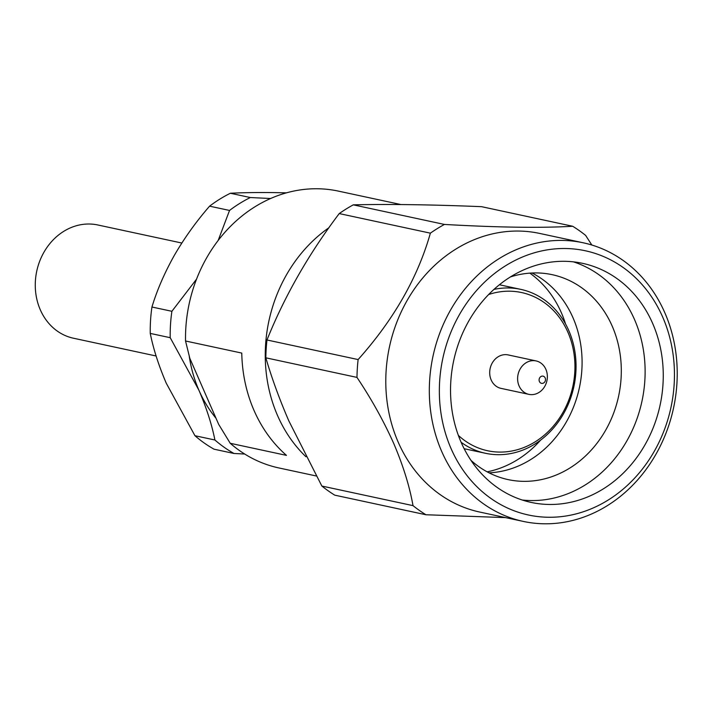<?xml version="1.0" encoding="UTF-8"?>
<svg xmlns="http://www.w3.org/2000/svg" width="712" height="712" viewBox="0 0 712 712"><rect width="100%" height="100%" fill="white"/><g stroke="black" fill="none" stroke-linecap="round" stroke-linejoin="round"><path stroke-width="1.07" d="M230.234 443.291L286.464 455.377A141.581 122.242 -77.9 0 1 254.042 410.486A141.581 122.242 -77.9 0 1 241.768 353.081L185.538 340.995L189.828 358.332L218.691 424.388L230.234 443.291A141.581 122.242 102.1 0 0 278.917 467.953L316.217 475.972M328.891 227.76A141.581 122.242 102.1 0 0 277.547 415.541A141.581 122.242 102.1 0 0 305.964 456.766M400.927 204.549L338.414 191.119A141.581 122.242 102.1 0 0 185.538 340.995M487.15 471.834A108.482 93.664 102.1 0 0 517.553 459.676A108.482 93.664 102.1 0 0 540.622 440.105M489.055 472.839A104.806 90.486 102.1 0 0 572.982 317.721A104.806 90.486 102.1 0 0 532.006 273.007M470.997 460.379A104.806 90.486 102.1 0 0 508.119 479.603A104.806 90.486 102.1 0 0 600.919 437.818A104.806 90.486 102.1 0 0 612.213 326.158A104.806 90.486 102.1 0 0 552.165 274.672A104.806 90.486 102.1 0 0 510.415 276.941M493.968 289.401A83.847 72.393 -77.9 0 1 520.739 289.357A83.847 72.393 -77.9 0 1 568.772 330.537A83.847 72.393 -77.9 0 1 559.739 419.875A83.847 72.393 -77.9 0 1 485.504 453.295A83.847 72.393 -77.9 0 1 461.109 442.259M522.234 500.02A122.268 105.572 102.1 0 0 624.202 445.365A122.268 105.572 102.1 0 0 634.508 319.51A122.268 105.572 102.1 0 0 573.427 261.856M591.832 245.026L585.611 235.378A163.644 141.287 102.1 0 0 572.697 226.265L481.552 206.676C431.962 204.638 389.206 204.032 353.277 204.842A163.644 141.287 102.1 0 0 339.224 213.573C308.634 254.086 284.551 296.219 266.973 339.98A163.644 141.287 102.1 0 0 265.834 357.816C271.717 377.983 279.38 398.996 288.814 420.854L321.86 486.047A163.644 141.287 102.1 0 0 334.765 495.16L425.918 514.749L505.6 517.615M458.368 435.406A80.901 69.847 102.1 0 0 547.306 432.478A80.901 69.847 102.1 0 0 567.918 332.282A80.901 69.847 102.1 0 0 488.654 294.519M461.154 442.366A122.268 105.572 102.1 0 0 531.205 502.432A122.268 105.572 102.1 0 0 639.465 453.686A122.268 105.572 102.1 0 0 652.646 323.408A122.268 105.572 102.1 0 0 582.594 263.342A122.268 105.572 102.1 0 0 474.334 312.087A122.268 105.572 102.1 0 0 461.154 442.366M583.217 242.792L539.678 233.429A142.498 123.034 102.1 0 0 413.512 290.238A142.498 123.034 102.1 0 0 398.159 442.063A142.498 123.034 102.1 0 0 479.799 512.07L523.329 521.424A142.498 123.034 102.1 0 0 649.495 464.616A142.498 123.034 102.1 0 0 664.848 312.791A142.498 123.034 102.1 0 0 583.217 242.792A142.498 123.034 102.1 0 0 457.051 299.601A142.498 123.034 102.1 0 0 441.689 451.426A142.498 123.034 102.1 0 0 523.329 521.424M353.277 204.842L444.422 224.44C498.436 227.493 541.191 228.107 572.697 226.265M444.422 224.44A163.644 141.287 102.1 0 0 430.377 233.162C417.784 277.6 393.7 319.733 358.118 359.569A163.644 141.287 102.1 0 0 356.979 377.405C371.397 398.942 383.635 420.943 393.7 443.398C403.215 465.755 409.649 486.501 413.005 505.636A163.644 141.287 102.1 0 0 425.918 514.749M519.092 385.957A17.097 14.765 -77.9 0 1 520.935 367.739A17.097 14.765 -77.9 0 1 536.074 360.922A17.097 14.765 -77.9 0 1 545.873 369.323A17.097 14.765 -77.9 0 1 544.03 387.542A17.097 14.765 -77.9 0 1 528.891 394.359A17.097 14.765 -77.9 0 1 519.092 385.957M536.074 360.922L508.163 354.923A17.097 14.765 102.1 0 0 493.024 361.74A17.097 14.765 102.1 0 0 491.182 379.959A17.097 14.765 102.1 0 0 500.972 388.36L528.891 394.359M662.721 317.143A135.147 116.679 102.1 0 0 505.698 265.683A135.147 116.679 102.1 0 0 451.079 448.622A135.147 116.679 102.1 0 0 608.101 500.091A135.147 116.679 102.1 0 0 662.721 317.143M539.42 381.534A3.676 3.177 -77.9 0 1 540.906 376.559A3.676 3.177 -77.9 0 1 545.178 377.956A3.676 3.177 -77.9 0 1 543.692 382.94A3.676 3.177 -77.9 0 1 539.42 381.534M181.827 243.032L97.811 224.974A57.921 50.009 102.1 0 0 46.538 248.07A57.921 50.009 102.1 0 0 40.29 309.773A57.921 50.009 102.1 0 0 73.478 338.227L156.106 355.991M270.622 198.515L250.321 197.535L230.377 193.255C242.596 192.614 257.539 192.4 275.197 192.614L286.5 192.836M196.539 279.157L171.895 311.295L151.941 307.014C157.058 290.096 164.543 272.838 174.413 255.225C184.524 237.844 196.254 221.485 209.586 206.168L229.54 210.449L218.139 240.523M214.908 439.998C211.829 424.548 206.498 407.949 198.906 390.212L170.213 337.693L150.259 333.412C153.347 348.898 158.678 365.496 166.252 383.198L194.955 435.717L214.908 439.998A141.581 122.242 102.1 0 0 234.008 453.482L244.67 454.025M194.955 435.717A141.581 122.242 102.1 0 0 214.054 449.192L234.008 453.482M189.267 356.329A128.712 111.125 102.1 0 0 198.906 390.212A128.712 111.125 102.1 0 0 216.012 418.264M151.941 307.014A141.581 122.242 102.1 0 0 150.259 333.412M230.377 193.255A141.581 122.242 102.1 0 0 209.586 206.168M171.895 311.295A141.581 122.242 102.1 0 0 170.213 337.693M250.321 197.535A141.581 122.242 102.1 0 0 229.54 210.449M565.568 324.031A108.482 93.664 102.1 0 0 529.853 273.132M358.118 359.569L266.973 339.98M339.224 213.573L430.377 233.162M413.005 505.636L321.86 486.047M265.834 357.816L356.979 377.405M499.388 284.764L520.739 289.357M464.153 448.711L485.504 453.295"/></g></svg>
